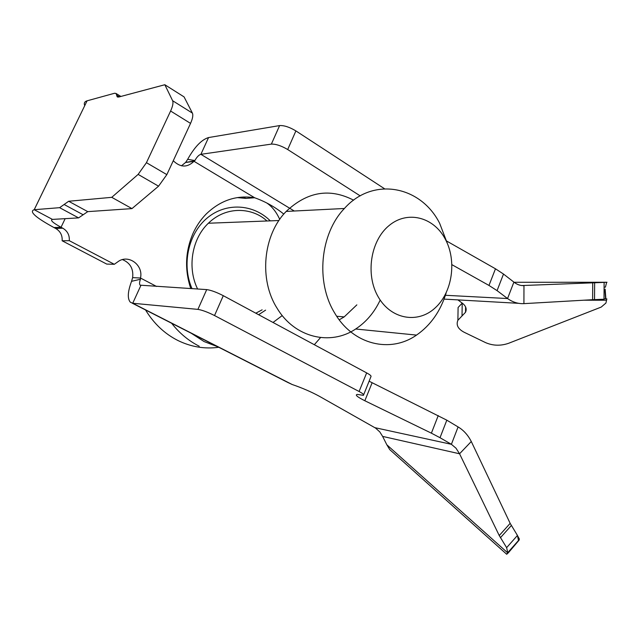 <?xml version="1.0" encoding="UTF-8"?>
<svg xmlns="http://www.w3.org/2000/svg" width="639" height="639" viewBox="0 0 639 639"><rect width="100%" height="100%" fill="white"/><g stroke="black" fill="none" stroke-linecap="round" stroke-linejoin="round"><path stroke-width="0.96" d="M516.783 534.38L519.379 539.052L519.084 540.147L508.532 552.575M510.162 523.357L499.243 535.546L459.561 453.778L471.286 441.509L510.162 523.357L517.446 535.45L518.485 540.49L507.733 552.663L506.703 554.269L508.412 552.711M518.485 540.49L519.084 540.147M389.734 449.584L386.843 444.8L507.63 552.799L518.381 540.634M471.286 441.509C467.972 435.047 463.579 430.191 458.091 426.932L451.398 444.305L456.022 448.227L459.561 453.778L382.625 436.405L386.843 444.8M507.733 552.663L506.631 547.647L499.243 535.546M382.625 436.405L379.814 431.932L375.556 428.082L319.532 396.372C311.449 391.947 302.319 387.993 292.143 384.494L287.957 382.529M172.626 100.722L192.403 113.103L184.064 96.888L164.83 84.731L172.626 100.722C173.449 102.783 172.778 106.218 170.605 111.026L146.443 162.681L138.128 174.399L111.753 197.331L68.677 201.261L59.627 207.675L34.218 209.712L87.072 100.826L34.202 209.712L52.462 219.401L78.589 217.883L83.15 214.776L64.124 204.488M111.753 197.331L131.969 208.61L158.552 186.189L166.843 174.631L190.542 123.391C192.674 118.622 193.29 115.188 192.403 113.103M131.969 208.61L87.759 211.637L83.15 214.776M369.158 381.227L446.813 420.174L440.015 437.715L431.389 433.17L438.25 415.558M52.462 219.401L52.374 219.409C49.97 220.136 52.861 222.755 61.032 227.268L62.798 228.203C67.478 231.006 69.643 235.168 69.3 240.679L114.309 264.298L117.888 261.766C128.239 253.763 143.615 265.033 140.484 278.029L140.468 279.251C139.374 282.206 139.27 284.179 140.141 285.178L206.709 289.603C210.974 290.178 216.501 292.207 223.283 295.681L366.658 372.896C369.661 374.534 371.123 375.692 371.051 376.371L363.431 395.341L357.329 394.415C354.757 394.822 357.257 396.931 364.837 400.749L431.389 433.17M371.051 376.371L363.431 395.341M363.559 394.846C363.607 394.231 362.113 393.113 359.094 391.499L214.528 315.546C207.691 312.12 202.156 310.067 197.914 309.38L132.728 303.253L292.143 384.494M374.869 427.667L451.398 444.305L440.015 437.715M458.091 426.932L446.813 420.174M87.088 100.818L114.637 93.238L116.114 93.518L116.633 95.131L119.429 96.84M164.83 84.731L118.646 97.048L117.153 96.761L116.633 95.131M62.798 228.203L55.713 228.482L53.964 227.556C35.441 217.412 28.851 211.461 34.202 209.712M140.468 279.251L131.562 281.32C127.688 291.68 127.281 298.645 130.348 302.223L132.728 303.253L140.86 285.481M156.563 286.464L140.484 278.029L132.632 277.63L131.562 281.32M84.723 105.667C83.733 103.198 84.516 101.585 87.072 100.826M114.309 264.298L106.713 264.083L62.151 240.783L69.3 240.679M55.713 228.482C60.338 231.246 62.486 235.352 62.151 240.783M190.773 288.604C184.527 269.842 185.286 251.415 193.05 233.339C196.373 226.038 200.71 219.648 206.054 214.161C220.311 200.366 236.51 194.895 254.657 197.755L193.992 161.284L185.63 162.418L181.452 165.813M122.448 259.61C130.228 262.837 133.623 268.851 132.632 277.63M282.23 315.562L273.037 322.471M320.538 337.576L314.324 344.709M243.443 196.988L245.791 198.394L254.657 197.755C265.305 201.549 275.018 206.996 283.796 214.089M245.791 198.394L237.301 197.603M173.265 160.74C180.39 167.594 187.299 167.769 193.992 161.284L194.863 160.557C196.892 156.954 198.897 154.878 200.886 154.326L271.367 144.11C275.84 143.943 281.28 145.748 287.694 149.534L295.897 130.915C289.531 127.097 284.107 125.316 279.61 125.579L271.367 144.11M279.874 219.145L279.275 218.418C276.016 211.549 271.855 206.405 266.775 202.986M194.863 160.557L187.658 159.327L185.63 162.418M187.658 159.327C194.623 146.906 201.589 139.653 208.554 137.561L279.61 125.579M514.107 282.286L607.002 282.27L592.712 282.837L592.617 299.699L523.916 303.637C518.181 303.9 512.726 302.207 507.558 298.541L497.07 290.625L488.979 285.441L451.973 264.714M445.415 295.29L507.558 298.541L513.892 282.111L503.5 274.051L495.473 268.795L488.979 285.441M446.741 241.095L495.473 268.795M360.204 195.877L287.694 149.534M384.518 188.745L295.897 130.915M523.916 303.637L523.964 285.633C520.402 285.761 517.047 284.587 513.892 282.111M604.119 282.51L604.015 299.244L594.542 299.611L594.637 282.765M592.617 299.699L594.542 299.611M592.712 282.837L521.767 285.553M460.783 300.058L457.708 299.883M606.619 282.39L605.413 287.151L604.087 287.151M604.015 298.884L606.85 298.884L605.916 303.07L601.195 307.087L508.564 343.311C500.649 346.026 492.996 345.803 485.632 342.648L464.186 332.272C458.035 329.021 455.934 325.027 457.883 320.291L465.519 312.271C466.965 309.06 465.975 306.081 462.54 303.349L458.131 300.05M462.221 303.11L458.099 307.487L457.995 313.701M604.063 291.432L605.141 289.14L605.884 298.884M380.197 300.058C374.39 312.399 366.211 322.048 355.667 329.005C330.435 346.074 294.683 337.751 277.126 308.302C258.755 279.658 262.988 234.872 286.2 211.421C307.279 191.596 329.748 187.842 353.607 200.175M446.15 292.966C440.495 311.249 430.622 325.291 416.532 335.092C390.285 353.551 353.008 344.78 334.692 313.038C315.53 282.182 320.067 233.754 344.397 208.49C373 176.308 420.837 185.821 439.656 223.323L447.348 243.411M356.85 304.867L344.189 316.904L339.229 319.827M445.215 238.986C457.069 260.736 452.404 292.55 434.967 308.094C417.722 323.949 391.004 319.348 378.264 296.959C365.252 274.81 370.46 240.703 389.047 225.583C407.45 210.127 433.625 217.012 445.215 238.986M145.548 309.963C153.823 323.566 164.566 333.718 177.77 340.427C191.021 346.921 204.688 349.206 218.778 347.281M518.261 540.794L507.646 553.47M517.446 535.45L506.631 547.647M511.344 525.514L500.441 537.703M166.843 174.631L146.443 162.681M158.552 186.189L138.128 174.399M78.589 217.883L59.627 207.675M87.759 211.637L68.677 201.261M372.114 382.777L364.837 400.749M366.658 372.896L359.094 391.499M223.283 295.681L214.528 315.546M206.709 289.603L197.914 309.38M170.605 111.026L190.542 123.391M65.154 218.666L61.032 227.268L53.964 227.556M294.259 211.014L200.886 154.326L208.554 137.561M497.07 290.625L503.5 274.051M444.065 299.108L518.788 303.341M462.205 303.126L462.021 315.954M606.403 300.234L583.734 300.21M262.126 309.827L255.816 313.198M197.627 289.036C187.035 267.813 191.828 238.778 208.378 223.235L278.923 220.527M265.616 310.131L258.619 314.707M192.035 288.684C181.476 264.834 188.233 233.714 207.188 218.011C226.054 202.148 253.371 203.913 270.281 220.862M217.931 346.849L204.081 341.553L191.301 333.278M199.224 346.218C188.633 340.843 179.431 333.191 171.627 323.254M389.726 449.592L506.679 554.245M116.114 93.518L120.907 96.449M117.153 96.761L117.664 97.072M288.061 382.585L132.217 303.174M140.652 285.449L140.141 285.178M185.558 162.498L193.929 161.363M185.973 162.37L194.607 160.9M458.099 307.487L457.883 320.291M465.583 306.896L465.519 312.271M604.925 290.002L605.604 298.884M416.532 335.092L355.667 329.005M344.397 208.49L286.2 211.421M344.189 316.904L336.713 316.257M266.958 220.99C253.124 207.883 226.885 205.183 208.378 223.235"/></g></svg>
